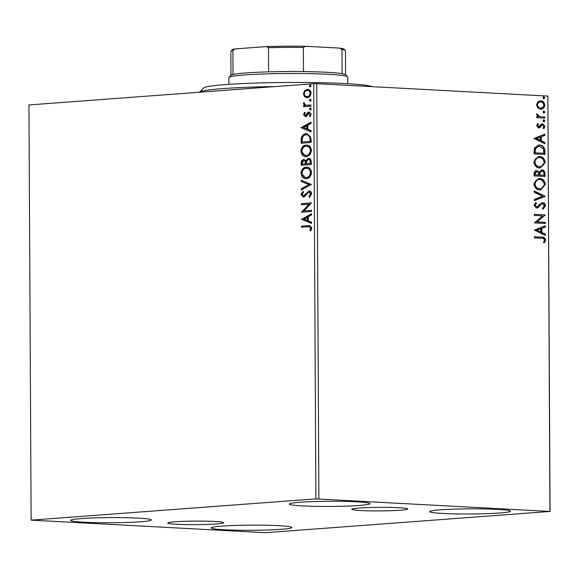 <?xml version="1.0" encoding="UTF-8"?>
<svg xmlns="http://www.w3.org/2000/svg" width="579" height="579" viewBox="0 0 579 579"><rect width="100%" height="100%" fill="white"/><g stroke="black" fill="none" stroke-linecap="round" stroke-linejoin="round"><path stroke-width="0.87" d="M176.74 524.284A27.937 1.788 179.7 0 0 206.884 524.451A27.937 1.788 179.7 0 0 223.603 522.728A27.937 1.788 179.7 0 0 214.592 521.462A27.937 1.788 179.7 0 0 184.448 521.295A27.937 1.788 179.7 0 0 167.729 523.018A27.937 1.788 179.7 0 0 176.74 524.284M360.826 510.548A27.937 1.788 179.7 0 0 390.977 510.714A27.937 1.788 179.7 0 0 407.688 508.992A27.937 1.788 179.7 0 0 398.685 507.725A27.937 1.788 179.7 0 0 368.534 507.559A27.937 1.788 179.7 0 0 351.822 509.281A27.937 1.788 179.7 0 0 360.826 510.548M356.968 501.819A40.327 2.577 -0.3 0 1 369.974 503.65A40.327 2.577 -0.3 0 1 345.837 506.14A40.327 2.577 -0.3 0 1 302.318 505.901A40.327 2.577 -0.3 0 1 289.312 504.07A40.327 2.577 -0.3 0 1 313.442 501.58A40.327 2.577 -0.3 0 1 356.968 501.819M278.861 525.681A40.327 2.577 -0.3 0 1 291.859 527.505A40.327 2.577 -0.3 0 1 267.73 529.995A40.327 2.577 -0.3 0 1 224.211 529.756A40.327 2.577 -0.3 0 1 211.205 527.925A40.327 2.577 -0.3 0 1 235.335 525.442A40.327 2.577 -0.3 0 1 278.861 525.681M138.359 518.133A40.327 2.577 -0.3 0 1 151.365 519.964A40.327 2.577 -0.3 0 1 127.235 522.453A40.327 2.577 -0.3 0 1 83.709 522.215A40.327 2.577 -0.3 0 1 70.703 520.383A40.327 2.577 -0.3 0 1 94.833 517.894A40.327 2.577 -0.3 0 1 138.359 518.133M497.462 509.368A40.327 2.577 -0.3 0 1 510.468 511.192A40.327 2.577 -0.3 0 1 486.338 513.682A40.327 2.577 -0.3 0 1 442.812 513.443A40.327 2.577 -0.3 0 1 429.806 511.619A40.327 2.577 -0.3 0 1 453.943 509.129A40.327 2.577 -0.3 0 1 497.462 509.368M265.283 532.702L550.05 511.452L315.888 498.881L31.121 520.13L265.283 532.702M549.927 511.257L547.879 96.273L550.05 511.452M307.058 97.692L305.256 96.809L304.026 93.82L305.22 90.657L307.833 89.354L307.203 89.318C309.295 89.137 310.561 90.433 311.017 93.219C310.59 96.071 309.338 97.562 307.246 97.685L304.634 96.773L303.403 93.784L304.597 90.621L307.666 89.311M307.246 97.685L306.74 97.692M305.951 105.212L310.945 105.016L310.952 106.16L303.599 106.702L303.591 105.566L304.677 105.487L303.454 103.59L303.7 102.707L305.951 105.212L306.761 105.277M309.533 112.037L308.983 112.008L311.126 114.258L310.141 116.676L309.454 116.075L310.221 114.454L309.034 113.144L306.581 116.198L305.451 116.647L303.512 114.62L304.547 112.34L305.176 112.963L304.409 114.483L305.408 115.51L307.854 112.471L309.287 112.008M305.799 115.532L306.696 115.221L306.074 115.185M310.402 116.393L310.083 116.111L310.843 114.483L309.808 113.18L309.034 113.144M311.126 139.018L311.14 142.463L301.073 143.216L301.406 137.418C302.527 134.929 304.127 133.691 306.19 133.706L306.964 133.698L311.126 139.018M301.818 165.225L301.804 163.206C301.869 160.94 302.694 159.739 304.279 159.601L305.806 160.803L308.368 158.27C310.033 158.161 310.988 159.254 311.241 161.555L311.256 164.516L301.189 165.268L301.181 163.169C301.246 160.904 302.072 159.71 303.657 159.572L303.989 159.565M305.806 160.803L306.429 160.832L308.737 158.262M311.364 184.477L301.319 189.984L301.312 188.74L308.933 184.563L301.275 181.531L301.268 180.286L311.364 184.477M311.502 210.329L311.502 211.473L301.435 212.225L308.904 204.249L301.398 204.807L301.391 203.67L311.459 202.918L304.011 210.894L311.502 210.329M308.216 226.744L301.514 227.243L301.507 226.099L309.635 225.564L311.849 228.039L310.706 230.927L309.924 230.406L310.814 228.133L309.367 226.707L308.216 226.744M315.888 498.881L313.717 83.702L28.95 104.951L31.121 520.13M301.478 219.448L311.516 213.752L311.524 214.997L308.303 216.756L308.325 220.925L311.56 222.206L311.567 223.451L301.471 219.26M303.707 195.926L305.321 195.159L309.555 190.969L308.933 190.932C310.438 190.846 311.35 191.823 311.668 193.864L309.49 197.359L308.976 196.469L310.641 194.023L308.918 192.076L307.934 192.525L304.981 196.346L303.447 197.048L301.087 194.573L302.774 191.584L303.403 192.431L302.122 194.515L303.403 195.912L309.266 190.932M309.917 197.055L309.599 196.505L311.263 194.059L309.751 192.105L308.918 192.076M306.342 178.578C303.468 178.875 301.681 177.131 300.979 173.345C301.572 169.372 303.331 167.317 306.233 167.172C309.106 166.89 310.88 168.648 311.56 172.462C310.945 176.378 309.208 178.419 306.342 178.578L305.683 178.585M305.987 178.593L301.601 173.374C302.202 169.408 303.953 167.353 306.856 167.208L306.942 167.165M306.226 156.525C303.353 156.822 301.565 155.078 300.863 151.293C301.456 147.319 303.215 145.264 306.117 145.126C308.991 144.837 310.771 146.596 311.444 150.41C310.829 154.325 309.092 156.366 306.226 156.525L305.567 156.533M305.871 156.54L301.485 151.329C302.086 147.356 303.837 145.3 306.74 145.155L306.827 145.112M300.993 127.821L311.039 122.126L311.046 123.363L307.825 125.129L307.847 129.298L311.082 130.579L311.089 131.824L300.993 127.626M310.264 109.822L309.418 108.932L310.25 107.918L311.097 108.809L310.141 109.822M310.214 101.079L309.374 100.189L310.206 99.175L311.053 100.066L310.098 101.079M310.141 86.821L309.295 85.931L310.134 84.918L310.974 85.808L310.018 86.821M537.891 107.94L536.552 104.792L537.855 101.788L540.685 100.833C542.95 100.927 544.332 102.396 544.817 105.233C544.361 108.027 543.001 109.351 540.728 109.199L537.891 107.94M540.091 100.84L540.685 100.833L540.113 100.876C542.378 100.97 543.753 102.44 544.246 105.277L544.817 105.233M541.264 109.192L540.728 109.199M544.745 118.159L536.762 117.725L536.755 116.589L537.934 116.654L536.603 114.599L536.878 113.745L539.317 116.545L544.745 117.016L544.745 118.159M536.661 125.621L537.79 123.486L538.477 124.188L537.645 125.607L538.723 126.765L541.379 124.051L542.61 123.747L544.933 126.273L543.862 128.56L543.116 127.865L543.949 126.345L542.661 124.883L541.901 125.115L539.997 127.612L538.767 127.908L536.661 125.621M537.478 123.797L537.898 124.232L537.066 125.65L538.152 126.808L539.447 126.533M542.277 123.747L544.354 126.316L544.933 126.273M542.661 124.883L541.322 125.158L540.504 126.331L541.083 126.287M544.919 151.018L544.94 154.463L534.012 153.876L534.374 148.123L538.615 145.061L539.563 145.054C542.718 145.054 544.499 147.044 544.919 151.018L544.347 151.061L544.361 154.434M545.056 176.515L534.128 175.929L534.113 173.83C534.185 171.579 535.083 170.494 536.805 170.566L539.136 172.079L541.915 169.886C543.724 170.002 544.759 171.218 545.034 173.555L545.056 176.515M536.4 170.566L539.136 172.079M541.517 169.893L541.343 169.929C543.145 170.038 544.188 171.261 544.463 173.599L545.034 173.555M545.157 196.476L534.258 200.645L534.251 199.4L542.516 196.238L534.207 192.192L534.207 190.947L545.157 196.288L534.251 200.464M545.295 222.329L545.302 223.472L534.374 222.886L542.48 215.909L534.33 215.468L534.33 214.331L545.252 214.918L537.16 221.895L545.295 222.329L544.716 222.372L544.723 223.443M541.72 238.295L534.453 237.904L534.446 236.76L541.821 237.158C543.804 236.811 545.085 237.781 545.664 240.075L544.419 242.811L543.58 242.188L544.542 240.024C543.999 238.599 543.059 238.02 541.72 238.295M547.756 96.085L316.713 83.68L318.884 498.852M534.41 230.109L545.309 225.752L545.317 226.997L541.821 228.329L541.843 232.497L545.353 234.206L545.36 235.45L534.41 230.109M535.43 202.715L535.937 203.41L534.547 205.321L535.937 206.891L537.92 206.233L538.998 204.886L542.516 202.607C544.151 202.715 545.143 203.808 545.49 205.9L543.116 209.099L542.559 208.143L544.369 205.921L542.501 203.75L541.691 203.794L540.858 204.105L541.43 204.061L538.224 207.492L536.559 207.991L533.997 205.205L535.836 202.44L536.509 203.367L535.119 205.277L536.349 206.855M542.501 203.75L541.43 204.061M536.943 207.984L536.559 207.991M542.132 202.614L541.937 202.65C543.58 202.759 544.571 203.851 544.911 205.943L545.49 205.9M539.708 189.912C536.595 189.832 534.649 187.849 533.889 183.97L538.76 178.513L539.599 178.506C542.718 178.6 544.644 180.597 545.375 184.498L540.511 189.905L539.708 189.912M539.592 167.859C536.48 167.78 534.533 165.797 533.773 161.917L538.644 156.46L539.483 156.453C542.603 156.547 544.528 158.545 545.259 162.446L540.395 167.852L539.592 167.859M533.932 138.482L544.832 134.125L544.839 135.37L541.343 136.702L541.365 140.863L544.875 142.579L544.882 143.824L533.932 138.482M543.999 121.728L543.08 120.729L543.985 119.824L544.904 120.823L544.13 121.72M543.949 112.985L543.037 111.986L543.942 111.081L544.853 112.08L544.086 112.977M543.876 98.727L542.957 97.728L543.862 96.823L544.781 97.822L544.014 98.72M313.717 83.702L316.713 83.68M534.446 236.833L541.249 237.202C543.232 236.854 544.513 237.824 545.092 240.119L545.664 240.075M545.092 240.119L543.847 242.854M544.738 225.969L544.745 227.04L545.317 226.997M544.745 227.04L541.821 228.329M541.249 228.372L541.271 232.541L541.843 232.497M541.271 232.541L545.353 234.206M544.781 234.249L544.781 235.168M540.706 228.756L536.472 230.203L540.721 231.947L540.706 228.756L537.044 230.16L540.721 231.947M536.472 230.203L537.044 230.16M534.33 214.404L545.252 214.918M544.68 214.961L545.259 215.178M544.68 215.222L537.16 221.895M536.588 221.938L544.716 222.372M544.911 205.943L542.537 209.142M540.858 204.105L537.645 207.535L538.224 207.492M537.645 207.535L535.988 208.035M535.937 203.41L536.509 203.367M534.547 205.321L535.119 205.277M534.207 191.273L545.157 196.288M538.47 178.542L539.599 178.506M539.02 178.549C542.139 178.643 544.072 180.641 544.803 184.542L545.375 184.498M544.803 184.542L540.229 189.919M539.027 179.685C536.523 179.497 534.996 180.945 534.431 184.021C535.054 187.155 536.617 188.754 539.121 188.819L540.069 188.776M538.651 179.678L539.599 179.642C537.102 179.454 535.568 180.901 535.01 183.977C535.626 187.111 537.196 188.711 539.7 188.776L539.78 188.812M534.431 184.021L535.01 183.977M539.121 188.819L539.7 188.776C542.183 188.964 543.703 187.531 544.253 184.477C543.674 181.321 542.125 179.707 539.599 179.642M544.463 173.599L544.477 176.486M539.404 172.759L539.288 175.14L543.927 175.314L543.92 174.011C543.934 172.202 543.268 171.203 541.922 171.029L541.068 171.08L539.404 172.759L539.983 172.716L539.867 175.097L543.927 175.314M538.745 175.039L534.663 174.894L534.656 173.707L535.959 171.753L536.827 171.702L535.235 173.671L535.242 174.851L538.745 175.039L538.738 174.453C538.738 172.752 538.101 171.833 536.827 171.702M534.656 173.707L535.235 173.671M534.663 174.894L535.242 174.851M539.288 175.14L539.867 175.097M541.922 171.029L539.983 172.716M538.354 156.489L539.483 156.453M538.904 156.496C542.024 156.591 543.956 158.588 544.687 162.489L545.259 162.446M544.687 162.489L540.113 167.867M538.911 157.64C536.407 157.445 534.88 158.892 534.316 161.975C534.938 165.102 536.501 166.701 539.006 166.766L539.954 166.73M538.535 157.633L539.483 157.597C536.986 157.408 535.452 158.849 534.895 161.932C535.517 165.058 537.08 166.658 539.585 166.723L539.664 166.759M534.316 161.975L534.895 161.932M539.006 166.766L539.585 166.723C542.067 166.911 543.587 165.478 544.137 162.424C543.558 159.268 542.009 157.654 539.483 157.597M538.332 145.09L539.563 145.054M538.991 145.097C542.139 145.097 543.927 147.088 544.347 151.061M538.535 146.234L534.837 148.825L534.547 152.842L543.811 153.261L543.507 148.969L539.57 146.197L538.825 146.205L535.409 148.781L535.126 152.798L543.811 153.261M534.547 152.842L535.126 152.798M534.837 148.825L535.409 148.781M544.26 134.342L544.26 135.406L544.839 135.37M544.26 135.406L541.343 136.702M540.764 136.745L540.793 140.907L541.365 140.863M540.793 140.907L544.875 142.579M544.303 142.622L544.303 143.541M540.221 137.129L535.988 138.576L540.243 140.321L540.221 137.129L536.567 138.533L540.243 140.321M535.988 138.576L536.567 138.533M537.898 124.232L538.477 124.188M537.066 125.65L537.645 125.607M538.152 126.808L538.875 126.577L538.152 126.808M544.354 126.316L543.283 128.603M540.504 126.331L539.425 127.655L539.997 127.612M539.425 127.655L538.195 127.952M543.413 119.867L544.904 120.823M544.325 120.866L543.42 121.771M536.755 116.661L537.934 116.654M536.711 114.07L537.725 114.331M537.153 114.374L537.015 114.881L537.587 114.837M537.015 114.881L538.738 116.589L539.317 116.545M538.738 116.589L544.745 117.016M544.166 117.059L544.173 118.123M543.363 111.125L544.853 112.08M544.282 112.123L543.377 113.028M544.246 105.277L540.989 109.207M540.127 102.02C538.427 101.882 537.377 102.838 536.957 104.886C537.392 106.992 538.463 108.063 540.156 108.099L540.895 108.063M539.954 102.013L540.699 101.976C539.006 101.839 537.949 102.794 537.536 104.85C537.971 106.949 539.035 108.02 540.728 108.056L540.62 108.092M536.957 104.886L537.536 104.85M540.156 108.099L540.728 108.056C542.422 108.201 543.457 107.245 543.84 105.183C543.435 103.084 542.385 102.013 540.699 101.976M543.29 96.867L544.781 97.822M544.209 97.865L543.297 98.77M302.137 227.192L302.137 226.136L301.507 226.099M302.137 226.136L309.953 225.586M310.894 230.674L309.924 230.406M310.547 230.442L311.299 228.922L310.677 228.893M311.299 228.922L311.444 228.162L310.814 228.133M311.444 228.162L309.671 226.736M302.1 219.289L311.516 214.129M311.567 223.233L302.1 219.477M307.29 220.512L307.912 220.548L307.898 217.357L303.903 219.173L307.29 220.512L307.275 217.32M302.064 212.175L301.435 211.979M302.057 212.015L309.533 204.286L308.904 204.249M302.021 204.763L302.014 203.699L301.391 203.67M302.014 203.699L311.459 202.997M311.502 210.409L304.011 210.894M309.599 196.505L308.976 196.469M311.263 194.059L310.641 194.023M303.468 197.048L301.71 194.609L301.087 194.573M301.71 194.609L303.403 191.62M305.321 195.159L304.699 195.123M306.32 193.676L305.69 193.639M301.941 189.637L301.941 188.776L301.312 188.74M301.941 188.776L308.933 184.563M309.555 184.6L301.275 181.531M301.898 181.56L301.898 180.532M301.601 173.374L300.979 173.345M306.856 167.208L307.261 167.193M306.088 177.449L306.957 177.471C309.244 177.355 310.648 175.734 311.147 172.614C310.612 169.524 309.186 168.105 306.863 168.351M311.147 172.614L310.525 172.578C309.989 169.488 308.556 168.069 306.24 168.315L307.145 168.337M306.24 168.315C303.932 168.431 302.52 170.067 302.006 173.215C302.578 176.269 304.026 177.681 306.334 177.435C308.621 177.319 310.018 175.698 310.525 172.578M306.957 177.471L306.414 177.478M306.479 163.734L310.843 163.488L310.836 162.185C310.843 160.369 310.235 159.457 308.998 159.442L308.375 159.406L306.581 161.331L306.479 163.734L310.221 163.452L310.214 162.149C310.221 160.332 309.606 159.42 308.375 159.406M302.216 164.052L306.067 163.843L306.067 163.264C306.067 161.555 305.48 160.716 304.308 160.745L303.678 160.709L302.209 162.865L302.216 164.052L305.444 163.814L305.444 163.227C305.444 161.519 304.851 160.68 303.678 160.709M306.067 163.264L305.444 163.227M306.067 163.843L305.444 163.814M310.836 162.185L310.214 162.149M310.843 163.488L310.221 163.452M301.485 151.329L300.863 151.293M306.74 145.155L307.145 145.141M305.973 155.396L306.841 155.418C309.128 155.302 310.532 153.681 311.039 150.562C310.496 147.471 309.07 146.053 306.747 146.299M311.039 150.562L310.409 150.526C309.874 147.435 308.441 146.017 306.125 146.263L307.036 146.292M306.125 146.263C303.816 146.378 302.404 148.014 301.891 151.162C302.47 154.217 303.91 155.628 306.219 155.382C308.506 155.266 309.903 153.652 310.409 150.526M306.841 155.418L306.298 155.425M301.702 143.172L302.035 137.447L301.406 137.418M302.035 137.447C303.157 134.958 304.749 133.72 306.812 133.742L306.19 133.706M306.812 133.742L307.268 133.727M310.453 137.18L309.823 137.143C308.976 135.348 307.767 134.589 306.19 134.849C304.496 134.827 303.222 135.862 302.361 137.947L302.1 142L310.728 141.435L310.453 137.18C309.606 135.385 308.39 134.618 306.819 134.878M306.19 134.849L307.145 134.871M302.1 142L310.105 141.399L309.823 137.143M310.728 141.435L310.105 141.399M301.616 127.662L311.039 122.502M311.089 131.607L301.623 127.85M306.812 128.885L307.435 128.922L307.42 125.73L303.425 127.546L306.812 128.885L306.798 125.694M306.074 116.683L304.134 114.656L303.512 114.62M304.134 114.656L305.169 112.377M306.696 115.221L308.477 112.5L307.854 112.471M308.477 112.5L309.613 112.044M310.083 116.111L309.454 116.075M310.843 114.483L310.221 114.454M309.656 113.18L309.295 113.158M310.887 109.858L309.418 108.932M310.04 108.968L310.88 107.955M304.221 106.659L304.214 105.602L303.591 105.566M304.214 105.602L304.677 105.487M305.299 105.516L304.076 103.627L303.454 103.59M304.076 103.627L304.322 102.736M306.573 105.248L310.945 105.096M310.843 101.108L309.374 100.189M309.997 100.225L310.829 99.212M305.256 96.809L304.634 96.773M304.026 93.82L303.403 93.784M305.22 90.657L304.597 90.621M307.167 96.548L307.876 96.577C309.432 96.512 310.387 95.426 310.735 93.32C310.366 91.265 309.396 90.324 307.84 90.498M310.735 93.32L310.112 93.291C309.736 91.236 308.773 90.295 307.217 90.462L307.905 90.49M307.217 90.462C305.654 90.527 304.684 91.62 304.301 93.718C304.706 95.767 305.69 96.707 307.246 96.541C308.81 96.476 309.758 95.39 310.112 93.291M307.876 96.577L307.478 96.584M310.764 86.85L309.295 85.931M309.924 85.967L310.757 84.954M275.278 86.568A89.152 5.703 179.7 0 0 204.705 90.606A89.152 5.703 179.7 0 0 199.408 92.227L203.613 88.001A84.903 5.428 -0.3 0 1 208.664 86.445A84.903 5.428 -0.3 0 1 297.013 82.457A84.903 5.428 -0.3 0 1 372.319 86.662M347.762 83.716L347.726 77A59.434 3.8 179.7 0 0 347.603 76.754A59.434 3.8 179.7 0 0 328.561 74.307A59.434 3.8 179.7 0 0 266.174 73.902A59.434 3.8 179.7 0 0 228.98 77.376A59.434 3.8 179.7 0 0 228.857 77.622L228.893 84.339M228.98 77.376L231.086 75.256A57.314 3.662 -0.3 0 1 233.026 74.51A57.314 3.662 -0.3 0 1 268.605 71.854A57.314 3.662 -0.3 0 1 303.49 71.579A57.314 3.662 -0.3 0 1 327.113 72.295A57.314 3.662 -0.3 0 1 342.109 73.656A57.314 3.662 -0.3 0 1 345.468 74.662L347.603 76.754M234.864 48.94L232.896 50.359A57.314 3.662 179.7 0 0 230.963 51.111L232.222 49.837A56.04 3.583 -0.3 0 1 234.864 48.94L266.499 46.581A56.04 3.583 -0.3 0 1 305.495 46.277L339.83 48.122A56.04 3.583 -0.3 0 1 344.064 49.251L345.345 50.511A57.314 3.662 179.7 0 0 341.979 49.505L339.83 48.122M233.026 74.51L232.896 50.359M268.605 71.854L268.475 47.702L266.499 46.581M342.109 73.656L341.979 49.505M305.495 46.277L303.36 47.435A57.314 3.662 179.7 0 0 268.475 47.702M303.49 71.579L303.36 47.435M345.591 74.778L345.46 50.742A57.314 3.662 179.7 0 0 345.345 50.511M230.963 51.111A57.314 3.662 179.7 0 0 230.84 51.343L230.97 75.379M541.249 237.202L541.821 237.158M539.129 205.9L539.7 205.856M539.288 174.569L539.86 174.525M534.547 152.096L535.119 152.053M541.481 116.915L542.06 116.871M308.933 225.629L308.31 225.593M301.804 163.206L301.181 163.169M301.688 141.008L301.066 140.972M310.72 140.212L310.098 140.176M307.449 114.02L306.827 113.991M309.099 105.233L308.477 105.204M538.825 146.205L538.253 146.248M538.875 126.765L538.296 126.801M542.48 124.89L541.908 124.934M309.367 226.707L309.989 226.744"/></g></svg>
